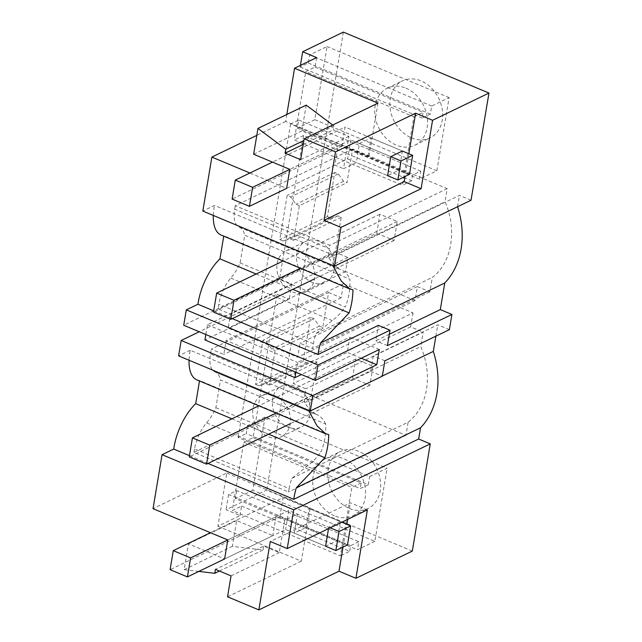 <?xml version="1.0" encoding="UTF-8"?>
<svg xmlns="http://www.w3.org/2000/svg" width="642" height="642" viewBox="0 0 642 642"><rect width="100%" height="100%" fill="white"/><g stroke="black" fill="none" stroke-linecap="round" stroke-linejoin="round"><path stroke-width="0.48" stroke-dasharray="3.21 2.41" d="M309.3 403.73A22.711 17.968 64.2 0 1 301.17 427.131A22.711 17.968 64.2 0 1 273.291 409.636A22.711 17.968 64.2 0 1 281.421 386.235A22.711 17.968 64.2 0 1 309.3 403.73M215.873 407.734L282.937 435.814A22.711 17.968 64.2 0 1 281.421 436.672A22.711 17.968 64.2 0 1 255.508 424.33A22.711 17.968 64.2 0 1 253.542 419.178C251.247 409.115 253.446 401.595 260.146 396.628A22.711 17.968 64.2 0 1 261.671 395.769A22.711 17.968 64.2 0 1 287.576 408.111A22.711 17.968 64.2 0 1 289.55 413.263A22.711 17.968 -115.8 0 1 282.937 435.814L321.04 451.767A67.522 53.422 -115.8 0 0 325.679 424.057L220.503 380.032L215.873 407.734A31.651 14.429 -67.3 0 1 206.547 422.901A27.429 12.503 112.7 0 0 194.55 448.967L289.141 488.57L288.563 491.989L193.98 452.393L194.55 448.967M193.98 452.393L311.338 395.713L316.963 362.08L313.625 360.676L306.643 362.842L303.176 361.39L310.559 317.3L314.018 318.753L319.411 326.088L322.757 327.492L328.608 292.519L211.242 349.2L223.793 354.448L226.128 340.461L295.633 369.559L293.29 383.547L305.833 388.795L305.038 393.546L210.448 353.951A27.429 12.503 112.7 0 0 214.966 371.959A27.429 12.503 112.7 0 0 215.062 371.999A31.651 14.429 -67.3 0 1 215.174 372.047A31.651 14.429 -67.3 0 1 220.503 380.032M325.679 424.057C323.568 419.33 320.543 416.144 316.602 414.507L316.763 414.572M289.141 488.57A27.429 12.503 -67.3 0 1 291.958 478.314L308.08 465.41C312.919 461.734 317.236 457.184 321.04 451.767M316.963 362.08L269.327 385.088L275.113 350.5L322.757 327.492M210.448 353.951L211.242 349.2M291.958 478.314L408.111 422.227A67.522 53.422 -115.8 0 0 420.783 346.544L423.19 332.123L305.833 388.795M311.338 395.713L405.921 435.316L408.111 422.227M405.921 435.316L288.563 491.989M449.368 329.659L437.764 324.796L373.275 355.941L370.699 371.333L310.303 400.504L190.249 350.243A42.203 19.236 112.7 0 0 189.077 360.25M435.862 336.183L437.764 324.796M412.324 551.061L266.719 490.103L226.048 509.74L239.996 515.582L217.919 526.239L226.819 473.026L153.037 508.665M343.358 32.1L266.719 490.103M471.027 200.24L459.423 195.385L334.538 255.693L214.484 205.432L202.84 211.058M457.586 206.732A80.186 63.446 -115.8 0 0 457.545 206.596L459.423 195.385M415.053 300.568L345.548 271.47L347.892 257.482L335.349 252.234L341.199 217.269L337.853 215.864L330.879 218.031L327.412 216.579L334.787 172.489L338.254 173.942L343.647 181.277L346.985 182.681L352.618 149.04L447.201 188.636L445.01 201.732C457.409 229.667 451.888 262.819 432.347 277.408L429.931 291.829L417.388 286.581L415.053 300.568L297.695 357.241L300.031 343.253L312.574 348.51L313.368 343.759A27.429 12.503 -67.3 0 1 316.193 333.503L432.347 277.408M411.482 137.894A31.651 25.046 -115.8 0 0 430.02 137.894A31.651 25.046 -115.8 0 0 442.234 109.381A31.651 25.046 -115.8 0 0 421.024 80.884A31.651 25.046 -115.8 0 0 402.486 80.884A31.651 25.046 -115.8 0 0 390.28 109.397A31.651 25.046 -115.8 0 0 411.482 137.894M328.608 292.519L341.151 297.776L343.486 283.788L412.991 312.887L295.633 369.559M412.991 312.887L410.647 326.866L423.19 332.123M349.473 508.472A31.651 25.046 -115.8 0 0 368.002 508.472A31.651 25.046 -115.8 0 0 380.216 479.967A31.651 25.046 -115.8 0 0 359.006 451.462A31.651 25.046 -115.8 0 0 340.477 451.47A31.651 25.046 -115.8 0 0 328.263 479.975A31.651 25.046 -115.8 0 0 349.473 508.472M310.094 410.912L382.335 376.027M231.914 418.817L268.613 434.177M196.845 379.863A42.203 19.236 112.7 0 0 199.574 380.529L328.744 434.602M199.574 380.529L199.501 380.971M208.04 463.436L189.454 455.651M190.249 350.243L178.604 355.869M310.559 317.3L269.889 336.938L277.039 294.18L199.221 331.762M303.176 361.39L262.506 381.027L269.889 336.938L262.915 340.308L266.382 341.761L271.767 349.096L275.113 350.5M239.996 515.582L241.585 506.073L232.284 510.567L243.735 442.153L253.028 437.659L262.506 381.027L255.54 384.397L262.915 340.308M226.819 473.026L310.238 507.95L309.075 508.512L305.889 527.515L294.277 533.125L297.455 514.122L284.671 520.293L279.262 552.601L263.677 546.077L215.447 569.358M294.277 533.125L325.582 546.23L337.202 540.62L340.38 521.617L309.075 508.512M340.38 521.617L328.76 527.226L297.455 514.122M330.197 527.828L288.788 510.494L227.79 539.954L276.012 516.666L284.671 520.293M217.919 526.239L301.331 561.164L310.238 507.95M301.331 561.164L227.541 596.795M231.04 575.89L279.262 552.601M367.368 509.876L350.428 502.79L270.298 541.487M343.021 547.072L346.824 524.313M347.651 519.402L350.428 502.79M328.76 527.226L328.527 528.639M198.843 571.404L184.134 569.655L188.459 543.822L224.604 558.957L272.826 535.669L236.681 520.542L232.356 546.366L263.019 550.009L263.677 546.077M276.012 516.666L272.826 535.669M219.46 571.043L263.019 550.009M184.134 569.655L232.356 546.366M188.459 543.822L236.681 520.542M265.05 417.099L247.619 425.518L369.664 476.613L387.094 468.195L265.05 417.099L252.804 490.271L374.848 541.358L387.094 468.195M247.619 425.518L246.263 433.599L368.315 484.694L369.664 476.613M368.315 484.694L360.178 488.618L238.134 437.523L246.263 433.599M334.362 515.767A31.651 25.046 64.2 0 1 313.16 487.27A31.651 25.046 64.2 0 1 325.374 458.765A31.651 25.046 64.2 0 1 343.903 458.757A31.651 25.046 64.2 0 1 365.113 487.262A31.651 25.046 64.2 0 1 352.899 515.767A31.651 25.046 64.2 0 1 334.362 515.767M337.202 540.62L305.889 527.515M243.735 442.153L351.84 487.406L340.388 555.82L232.284 510.567M305.038 393.546A27.429 12.503 -67.3 0 0 304.629 402.63C308.481 408.577 312.477 412.533 316.602 414.507L214.966 371.959M241.585 506.073L349.681 551.334L340.388 555.82M374.848 541.358L357.417 549.777L358.774 541.704L236.721 490.608L228.592 494.541L350.636 545.628L349.681 551.334M228.592 494.541L226.048 509.74M358.774 541.704L350.636 545.628M269.327 385.088L265.981 383.683L258.999 385.85L255.54 384.397M295.914 372.24L297.551 362.449L349.842 337.194L347.298 352.402L301.435 374.551M300.4 65.42L300.143 66.945L308.28 63.012L309.629 54.939L327.059 46.521L314.821 119.685L297.39 128.103L298.739 120.03L290.601 123.954L412.654 175.049L411.699 180.747L303.594 135.494L279.583 278.973L291.717 284.053L207.47 324.74L205.833 334.53M207.47 324.74L297.551 362.449M291.717 284.053L289.165 299.26L204.926 339.939M290.601 123.954L238.134 437.523M253.028 437.659L361.133 482.92L360.178 488.618M277.039 294.18L289.165 299.26M309.131 410.511A42.203 19.236 -67.3 0 1 310.303 400.504M361.133 482.92L351.84 487.406M236.721 490.608L235.373 498.69L357.417 549.777M252.804 490.271L235.373 498.69M313.625 360.676L265.981 383.683M304.629 402.63L420.783 346.544M410.647 326.866L293.29 383.547M343.486 283.788L226.128 340.461M341.151 297.776L223.793 354.448M319.411 326.088L271.767 349.096M314.018 318.753L266.382 341.761M306.643 362.842L258.999 385.85M361.245 358.244L347.298 352.402M379.294 349.529L349.842 337.194M370.699 371.333L382.303 376.196M384.879 360.804L373.275 355.941M333.535 258.911A22.711 17.968 64.2 0 1 325.406 282.32A22.711 17.968 64.2 0 1 297.527 264.825A22.711 17.968 64.2 0 1 305.656 241.424A22.711 17.968 64.2 0 1 333.535 258.911M277.777 274.367A22.711 17.968 64.2 0 1 284.382 251.816A22.711 17.968 64.2 0 1 285.899 250.958A22.711 17.968 64.2 0 1 311.811 263.3A22.711 17.968 64.2 0 1 313.777 268.452A22.711 17.968 64.2 0 1 307.173 291.003A22.711 17.968 64.2 0 1 305.656 291.861A22.711 17.968 64.2 0 1 279.743 279.519L277.777 274.367M240.1 262.923L345.276 306.956A67.522 53.422 -115.8 0 0 349.906 279.246L244.738 235.221L240.1 262.923A31.651 14.429 -67.3 0 1 230.775 278.09A27.429 12.503 -67.3 0 0 218.786 304.156L217.991 308.906L230.534 314.163L228.191 328.142L297.695 357.241M316.193 333.503L332.315 320.599C337.146 316.923 341.464 312.373 345.276 306.956M239.41 227.236L340.838 269.696C336.713 267.722 332.716 263.766 328.856 257.819A27.429 12.503 -67.3 0 1 329.274 248.735L234.683 209.14A27.429 12.503 112.7 0 0 239.193 227.148A27.429 12.503 112.7 0 0 239.297 227.188A31.651 14.429 -67.3 0 1 239.41 227.236A31.651 14.429 -67.3 0 1 244.738 235.221M239.193 227.148L340.838 269.696C344.778 271.333 347.803 274.519 349.906 279.246M328.856 257.819L445.01 201.732M335.349 252.234L217.991 308.906M341.199 217.269L293.555 240.268L299.349 205.689L346.985 182.681M352.618 149.04L235.253 205.713L329.844 245.316L329.274 248.735M234.683 209.14L235.253 205.713M447.201 188.636L329.844 245.316M347.892 257.482L230.534 314.163M345.548 271.47L228.191 328.142M417.388 286.581L300.031 343.253M429.931 291.829L312.574 348.51M377.969 103.161L369.07 156.375L367.906 156.929L371.084 137.926L359.464 143.543L356.286 162.546L343.502 168.718L348.911 136.409L333.318 129.885L333.976 125.944L303.907 140.47M286.822 114.485L285.658 121.45L369.07 156.375M300.689 159.697L348.911 136.409M408.842 153.735L405.03 176.486M371.084 137.926L402.398 151.039L399.212 170.042L387.591 175.651L347.627 158.919L286.621 188.379L249.923 173.011M333.358 265.7A42.203 19.236 -67.3 0 1 334.538 255.693M352.972 289.791L223.809 235.718A42.203 19.236 -67.3 0 1 221.081 235.052M213.305 215.439A42.203 19.236 -67.3 0 1 214.484 205.432M256.15 274.006L292.848 289.365M223.809 235.718L223.737 236.16M303.249 144.402L333.318 129.885M306.194 105.127L301.876 130.952L338.021 146.087L334.843 165.09L343.502 168.718M253.654 154.24L301.876 130.952M359.464 143.543L390.777 156.648L350.805 139.916L289.799 169.376L338.021 146.087M293.555 240.268L290.216 238.872L283.234 241.031L279.768 239.586L287.151 195.497L290.609 196.942L296.002 204.284L299.349 205.689M232.268 318.625L213.69 310.84M285.658 121.45L256.808 135.382M316.634 57.579L315.045 67.081L305.752 71.567L413.849 116.828L402.398 185.241L294.301 139.988L305.752 71.567M303.594 135.494L294.301 139.988M334.787 172.489L287.151 195.497M327.412 216.579L279.768 239.586M279.583 278.973L183.724 325.269M411.699 180.747L402.398 185.241M297.39 128.103L419.435 179.198L436.865 170.78L449.103 97.616L431.681 106.034L430.325 114.107L422.195 118.04L423.142 112.334L413.849 116.828M419.435 179.198L420.783 171.125L412.654 175.049M298.739 120.03L420.783 171.125M314.821 119.685L436.865 170.78M327.059 46.521L449.103 97.616M405.921 88.179A31.651 25.046 64.2 0 1 427.123 116.675A31.651 25.046 64.2 0 1 414.909 145.188A31.651 25.046 64.2 0 1 396.379 145.188A31.651 25.046 64.2 0 1 375.169 116.692A31.651 25.046 64.2 0 1 387.383 88.179A31.651 25.046 64.2 0 1 405.921 88.179M309.629 54.939L431.681 106.034M308.28 63.012L430.325 114.107M300.143 66.945L422.195 118.04M315.045 67.081L423.142 112.334M332.725 125.013L333.976 125.944M334.322 266.101L457.545 206.596M389.333 334.217L375.819 340.742L378.395 325.35M337.853 215.864L290.216 238.872M330.879 218.031L283.234 241.031M399.212 170.042L367.906 156.929M387.591 175.651L356.286 162.546M286.621 188.379L334.843 165.09M343.647 181.277L296.002 204.284M338.254 173.942L290.609 196.942M387.423 345.597L375.819 340.742M409.484 174.335L341.921 146.055L345.099 127.052L272.481 162.121M402.398 151.039L345.099 127.052M341.921 146.055L232.115 199.084M350.805 139.916L347.627 158.919M347.466 544.922L279.904 516.633L283.09 497.63L210.464 532.699M341.817 522.219L283.09 497.63M279.904 516.633L170.098 569.663M325.582 546.23L285.61 529.498L224.604 558.957M288.788 510.494L285.61 529.498M376.742 233.239L394.068 240.485L397.246 221.482L379.92 214.235L376.742 233.239L213.481 312.076M397.246 221.482L300.392 268.252M379.92 214.235L283.074 261.005M394.068 240.485L314.468 278.925M352.506 378.05L369.832 385.296L373.01 366.293L355.684 359.047L352.506 378.05L189.254 456.887M373.01 366.293L276.164 413.063M355.684 359.047L258.838 405.816M369.832 385.296L290.232 423.736M316.602 414.507L215.062 371.999M308.08 465.41L206.547 422.901M332.315 320.599L230.775 278.09M340.838 269.696L239.297 227.188M313.368 343.759L218.786 304.156M261.671 395.769L281.421 386.235M316.771 414.572L215.174 372.047M281.421 436.672L301.17 427.131M352.899 515.767L368.002 508.472M325.374 458.765L340.477 451.47M285.899 250.958L305.656 241.424M305.656 291.861L325.406 282.32M387.383 88.179L402.486 80.884M414.909 145.188L430.02 137.894"/><path stroke-width="0.96" d="M451.92 314.452L387.423 345.597L389.999 330.205L378.395 325.35L317.999 354.512A42.203 19.236 -67.3 0 1 320.559 342.964L444.762 282.986L440.308 309.596L451.92 314.452L449.368 329.659L384.879 360.804L382.303 376.196L310.263 410.984L312.839 395.592L181.18 340.477L178.604 355.869L310.263 410.984M198.843 571.404L214.789 573.298L215.447 569.358L231.04 575.89L227.541 596.795L258.854 609.9L338.984 571.203L355.917 578.298L412.324 551.061L430.26 443.871L418.648 439.016L420.526 427.797A80.186 63.446 -115.8 0 0 433.31 351.407L435.862 336.183M405.03 176.486L404.171 181.622L324.041 220.318L340.982 227.404L421.112 188.708L432.564 120.295L488.963 93.058L343.358 32.1L302.687 51.737L300.4 65.42M488.963 93.058L471.027 200.24L334.498 266.173L340.982 227.404M444.762 282.986A80.186 63.446 -115.8 0 0 457.586 206.732M310.094 410.912L309.107 411.386L317.02 425.831L325.663 433.791L328.744 434.602A80.186 63.446 64.2 0 1 324.868 457.73L296.323 487.776L420.526 427.797M382.335 376.027L433.31 351.407M199.501 380.971L195.706 403.657L231.914 418.817M268.613 434.177L324.868 457.73M189.454 455.651L173.717 449.063A42.203 19.236 -67.3 0 1 195.706 403.657M418.648 439.016L293.771 499.324L208.04 463.436M293.771 499.324A42.203 19.236 -67.3 0 1 296.323 487.776M173.717 449.063L162.065 454.688L153.037 508.665L227.79 539.954L190.602 557.914L187.424 576.917L170.098 569.663L173.276 550.659L190.602 557.914M189.077 360.25A42.203 19.236 112.7 0 0 196.845 379.863L325.663 433.791M199.221 331.762L181.18 340.477M338.984 571.203L343.021 547.072M346.824 524.313L347.651 519.402M355.917 578.298L367.368 509.876L287.239 548.573L270.298 541.487L258.854 609.9M328.527 528.639L325.582 546.23L335.846 550.531L347.466 544.922L350.652 525.918L341.817 522.219M187.424 576.917L224.604 558.957L227.79 539.954M162.065 454.688L293.731 509.804L287.239 548.573M214.789 573.298L219.46 571.043M205.833 334.53L204.926 339.939L295.007 377.656L295.914 372.24M295.007 377.656L301.435 374.551M309.107 411.386A42.203 19.236 -67.3 0 1 309.131 410.511M430.26 443.871L293.731 509.804M389.999 330.205L317.959 364.993L315.382 380.393L379.294 349.529L376.75 364.728L361.245 358.244M376.75 364.728L312.839 395.592M302.687 51.737L316.634 57.579L294.558 68.237L377.969 103.161L304.188 138.792L300.689 159.697L285.096 153.173L285.754 149.233L303.907 140.47M294.558 68.237L286.822 114.485M432.564 120.295L415.623 113.201L408.842 153.735M421.112 188.708L404.171 181.622M415.623 113.201L335.493 151.897L324.041 220.318M335.493 151.897L304.188 138.792M249.441 206.339L232.115 199.084L235.293 180.081L252.619 187.328L249.441 206.339L286.621 188.379L289.799 169.376L253.654 154.24L257.972 128.416L285.754 149.233M249.923 173.011L211.868 157.081L202.84 211.058L334.498 266.173M292.848 289.365L349.104 312.919A80.186 63.446 -115.8 0 0 352.972 289.791L349.898 288.98L341.247 281.019L333.342 266.574A42.203 19.236 -67.3 0 1 333.358 265.7M349.898 288.98L221.081 235.052A42.203 19.236 -67.3 0 1 213.305 215.439M223.737 236.16L219.941 258.846L256.15 274.006M285.096 153.173L303.249 144.402M257.972 128.416L306.194 105.127L332.725 125.013M213.69 310.84L197.945 304.252A42.203 19.236 -67.3 0 1 219.941 258.846M317.999 354.512L232.268 318.625M349.104 312.919L320.559 342.964M197.945 304.252L186.3 309.877L183.724 325.269L315.382 380.393M256.808 135.382L211.868 157.081M333.342 266.574L334.322 266.101M440.308 309.596L389.333 334.217M390.777 156.648L387.591 175.651L397.863 179.953L409.484 174.335L412.662 155.332L402.398 151.039L390.777 156.648L401.041 160.949L397.863 179.953M186.3 309.877L317.959 364.993M272.481 162.121L235.293 180.081M289.799 169.376L252.619 187.328M412.662 155.332L401.041 160.949M210.464 532.699L173.276 550.659M350.652 525.918L339.032 531.528L330.197 527.828M339.032 531.528L335.846 550.531M300.392 268.252L233.985 300.328L216.667 293.073L213.481 312.076L230.807 319.331L233.985 300.328M283.074 261.005L216.667 293.073M314.468 278.925L230.807 319.331M276.164 413.063L209.757 445.139L192.431 437.884L189.254 456.887L206.572 464.142L209.757 445.139M258.838 405.816L192.431 437.884M290.232 423.736L206.572 464.142"/></g></svg>
